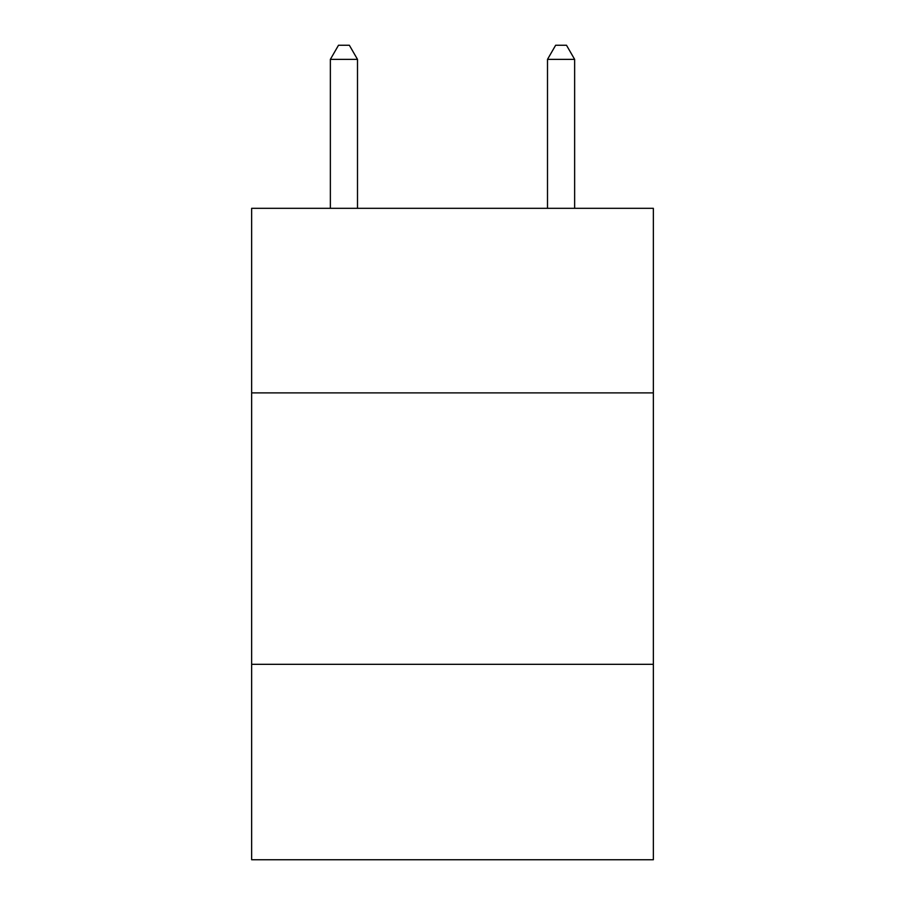 <?xml version="1.0" encoding="UTF-8"?>
<svg xmlns="http://www.w3.org/2000/svg" width="905" height="905" viewBox="0 0 905 905"><rect width="100%" height="100%" fill="white"/><g stroke="black" fill="none" stroke-linecap="round" stroke-linejoin="round"><path stroke-width="1.36" d="M653.353 392.894L653.353 208.32L251.647 208.32L251.647 392.894L653.353 392.894L653.353 859.75L251.647 859.75L251.647 392.894M653.353 664.327L251.647 664.327M357.498 208.32L357.498 59.368L330.359 59.368L330.359 208.32M330.359 59.368L338.504 45.25L349.353 45.25L357.498 59.368M574.641 208.32L574.641 59.368L547.502 59.368L547.502 208.32M547.502 59.368L555.647 45.25L566.496 45.25L574.641 59.368"/></g></svg>
